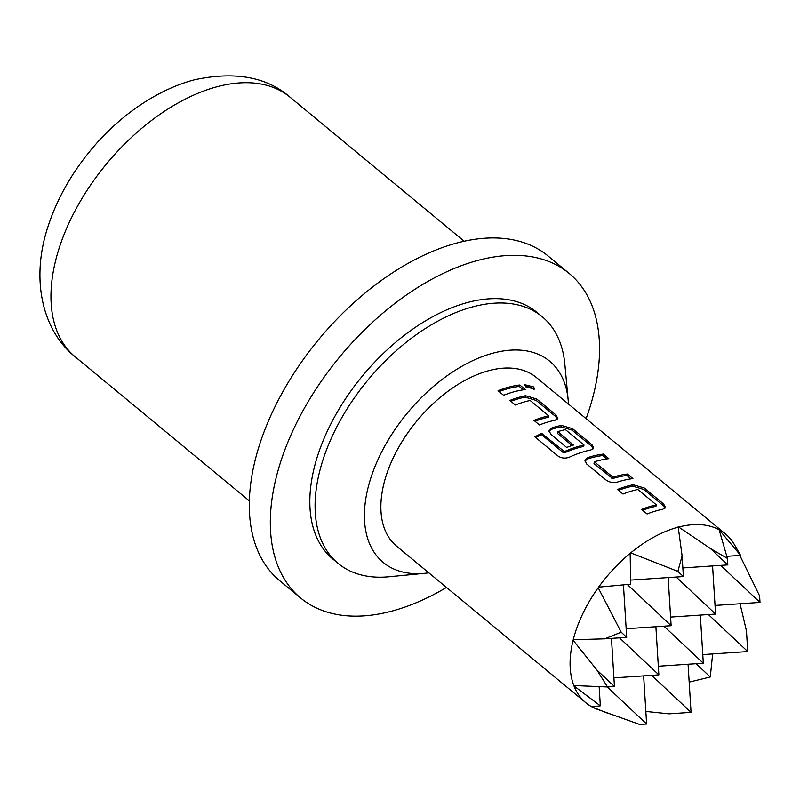 <?xml version="1.0" encoding="UTF-8"?>
<svg xmlns="http://www.w3.org/2000/svg" width="800" height="800" viewBox="0 0 800 800"><rect width="100%" height="100%" fill="white"/><g stroke="black" fill="none" stroke-linecap="round" stroke-linejoin="round"><path stroke-width="1.2" d="M533.95 389.56L532.81 388.33L524.78 385.56M525.95 386.96L534.77 389.04L533.49 386.88L524.71 384.69L525.95 386.96M568.44 404.04A130.58 76.64 129.6 0 0 568.16 399.94A130.58 76.64 129.6 0 0 475.87 359.23A130.58 76.64 129.6 0 0 368.08 487.62A130.58 76.64 129.6 0 0 424.72 573.32A130.58 76.64 129.6 0 0 428.8 572.82M568.16 399.94L564.85 364.22A160.08 93.95 129.6 0 0 542.23 316.75A160.08 93.95 129.6 0 0 473.45 306.67A160.08 93.95 129.6 0 0 319.58 471.7A160.08 93.95 129.6 0 0 338.15 563.43A160.08 93.95 129.6 0 0 389.01 576.76L424.72 573.32M338.15 563.43L332.89 559.08A160.08 93.95 -50.4 0 1 332.49 420.73A160.08 93.95 -50.4 0 1 468.2 302.32A160.08 93.95 -50.4 0 1 536.98 312.4L542.23 316.75M446.47 587.44A210.63 123.62 -50.4 0 1 391.16 611.29A210.63 123.62 -50.4 0 1 300.67 598.03A210.63 123.62 -50.4 0 1 300.14 415.99A210.63 123.62 -50.4 0 1 478.7 260.19A210.63 123.62 -50.4 0 1 569.2 273.45A210.63 123.62 -50.4 0 1 586.11 418.66M300.67 598.03L279.64 580.64A210.63 123.62 -50.4 0 1 279.12 398.6A210.63 123.62 -50.4 0 1 457.68 242.8A210.63 123.62 -50.4 0 1 548.18 256.06L569.2 273.45M678.12 526.82L678.22 527.15A109.53 64.28 -50.4 0 0 630.7 552.88L630.16 553.32A109.53 64.28 -50.4 0 0 598.61 587.16L598.19 587.74A109.53 64.28 -50.4 0 0 573.23 639.75L573.1 640.26A109.53 64.28 -50.4 0 0 573.81 685.54L573.98 685.97A109.53 64.28 -50.4 0 0 585.87 702.77L396.65 546.22A109.53 64.28 -50.4 0 1 396.38 451.56A109.53 64.28 -50.4 0 1 489.23 370.55A109.53 64.28 -50.4 0 1 536.29 377.44L725.5 533.98A109.53 64.28 -50.4 0 1 733.79 543.55L740.6 555.39L719.11 529.71A109.53 64.28 -50.4 0 0 678.67 527.03L678.12 526.82M633.14 484.75A109.53 64.28 -50.4 0 0 628.56 485.82A109.53 64.28 -50.4 0 0 617.46 489.47L622.98 494.04A109.53 64.28 -50.4 0 1 634.08 490.38A109.53 64.28 -50.4 0 1 637.79 489.5L656.37 504.87A109.53 64.28 -50.4 0 0 652.66 505.76A109.53 64.28 -50.4 0 0 641.56 509.41L647.08 513.98A109.53 64.28 -50.4 0 1 658.18 510.32A109.53 64.28 -50.4 0 1 662.76 509.25L665.47 507.47L663.64 504.01L644.33 488.03L633.14 484.75L632.72 486.17A107.84 63.29 -50.4 0 0 618.51 490.34M603.3 454.09A109.53 64.28 -50.4 0 0 592.69 456.14A109.53 64.28 -50.4 0 0 587.94 457.52L584.96 460.43L586.74 464.06L606.06 480.04C609.6 482.43 613.44 483.09 617.56 482.03A109.53 64.28 -50.4 0 1 622.31 480.64A109.53 64.28 -50.4 0 1 632.92 478.6L627.4 474.03L626.89 475.47A107.84 63.29 -50.4 0 0 612.65 478.56L594 463.63L594.36 461.8A109.53 64.28 -50.4 0 1 598.21 460.71A109.53 64.28 -50.4 0 1 608.82 458.66L603.3 454.09L602.79 455.53A107.84 63.29 -50.4 0 0 587.67 458.91L584.94 461.09M569.6 457.07A109.53 64.28 -50.4 0 1 586.43 450.97A109.53 64.28 -50.4 0 1 591.02 449.9L593.73 448.11L591.9 444.66L572.58 428.68L561.4 425.39A109.53 64.28 -50.4 0 0 556.82 426.46A109.53 64.28 -50.4 0 0 552.07 427.84L549.09 430.75L550.87 434.38L566.69 447.47A109.53 64.28 -50.4 0 1 573.49 445.05L557.89 431.63A109.53 64.28 -50.4 0 1 561.73 430.53A109.53 64.28 -50.4 0 1 565.44 429.64L584.02 445.02A109.53 64.28 -50.4 0 0 580.31 445.9A109.53 64.28 -50.4 0 0 564.4 451.59L541.73 433.42A109.53 64.28 -50.4 0 0 534.83 436.84L558.01 456.01C561.55 458.35 565.41 458.7 569.6 457.07M525.53 395.72A109.53 64.28 -50.4 0 0 520.94 396.78A109.53 64.28 -50.4 0 0 509.85 400.44L515.36 405.01A109.53 64.28 -50.4 0 1 526.46 401.35A109.53 64.28 -50.4 0 1 530.17 400.47L548.75 415.84A109.53 64.28 -50.4 0 0 545.04 416.72A109.53 64.28 -50.4 0 0 533.94 420.38L539.46 424.94A109.53 64.28 -50.4 0 1 550.56 421.29A109.53 64.28 -50.4 0 1 555.14 420.22L557.85 418.43L556.02 414.98L536.71 399L525.53 395.72L525.11 397.14A107.84 63.29 -50.4 0 0 510.9 401.31M519.79 385A109.53 64.28 -50.4 0 0 509.17 387.04A109.53 64.28 -50.4 0 0 498.07 390.7L503.59 395.27A109.53 64.28 -50.4 0 1 514.69 391.61A109.53 64.28 -50.4 0 1 525.3 389.56L519.79 385L519.27 386.43A107.84 63.29 -50.4 0 0 499.12 391.57M643.64 675.89L646.62 724.02L639.71 724.48L596.82 709.12A109.53 64.28 -50.4 0 1 592.26 707.04L591.74 706.67M599.15 686.74L600.34 705.82L591.88 706.84A109.53 64.28 -50.4 0 1 585.87 702.77M719.49 529.91A109.53 64.28 -50.4 0 1 725.5 533.98M594.36 461.8L612.94 477.18A109.53 64.28 -50.4 0 1 616.79 476.08A109.53 64.28 -50.4 0 1 627.4 474.03M678.67 527.03L710.33 548.45L727.42 558.4L719.11 529.71M682.85 567.93L727.82 564.91L710.33 548.45M688.07 664.24L691.05 712.37L669.09 713.85L645.84 711.45M691.05 712.37L651.7 675.35M727.42 558.4L727.82 564.91M726.89 556.31L740.6 555.39M712.65 653.93L710.27 677L689.18 682.13M710.27 677L696.13 663.7M739.85 555.44L759.6 595.91L760 602.42L720.64 565.39M573.23 639.75L604.73 638.83L621.19 632.18L598.19 587.74M604.73 638.83L626.7 637.36L621.19 632.18M598.61 587.16L630.66 584.2L630.16 553.32M630.7 552.88L677.88 571.38L682.1 555.85L678.22 527.15M630.67 580.09L683.39 576.56L677.88 571.38M609.07 713.81L592.26 707.04M646.62 724.02L607.24 686.97M682.1 555.85L683.39 576.56M740.03 603.76L746.46 630.86L747.74 651.57L708.39 614.55M573.81 685.54L607.53 686.98L596.94 670.05L573.1 640.26M607.53 686.98L614.44 686.51L596.94 670.05M611.46 638.38L614.44 686.51M600.34 705.82L573.98 685.97M623.45 584.94L626.7 637.36M715.03 605.44L760 602.42M702.78 654.59L747.74 651.57M613.91 677.88L658.87 674.87L619.52 637.84M668.15 577.58L671.13 625.71L627.37 584.54M670.6 617.08L715.57 614.07L676.21 577.04M626.16 628.73L671.13 625.71M700.33 615.09L703.31 663.22L663.95 626.19M712.58 565.93L715.57 614.07M658.34 666.24L703.31 663.22M655.89 626.73L658.87 674.87M523.37 389.82L519.27 386.43M536.71 399L536.2 400.43L525.11 397.14M556.02 414.98L555.51 416.42L536.2 400.43M557.43 419.11L555.51 416.42M535 421.25A107.84 63.29 -50.4 0 1 548.34 417.26L548.75 415.84M593.3 448.78L591.38 446.09L591.9 444.66M591.38 446.09L572.07 430.11L572.58 428.68M572.07 430.11L560.98 426.82L561.4 425.39M560.98 426.82A107.84 63.29 -50.4 0 0 551.79 429.23L552.07 427.84M551.79 429.23L549.07 431.41M572.08 445.51L557.52 433.46L557.8 432.07M557.52 433.46L557.89 431.63M564.4 451.59L564.3 452.91A107.84 63.29 -50.4 0 1 583.61 446.43L584.02 445.02M564.3 452.91L563.48 452.81L563.57 451.49M563.48 452.81L541.64 434.74L541.73 433.42M535.76 437.61A107.84 63.29 -50.4 0 1 541.64 434.74M594.28 462.25L594 463.63M612.12 477.01L611.84 478.4M612.94 477.18L612.65 478.56M630.98 478.86L626.89 475.47M587.94 457.52L587.67 458.91M606.89 458.92L602.79 455.53M644.33 488.03L643.81 489.47L632.72 486.17M663.64 504.01L663.13 505.45L643.81 489.47M665.04 508.14L663.13 505.45M642.61 510.28A107.84 63.29 -50.4 0 1 655.96 506.29L656.37 504.87M217.66 86.58A168.51 98.9 129.6 0 0 74.81 211.22A168.51 98.9 129.6 0 0 75.23 356.85C42.78 331.07 30.01 279.72 48.37 225.44C57.25 198.66 71.41 173.54 90.86 150.06C116.62 118.58 154.54 90.29 194.34 79.81C234.92 71.09 266.82 76.88 290.06 97.19A168.51 98.9 129.6 0 0 217.66 86.58M249.35 500.9L75.23 356.85M464.17 241.23L290.06 97.19"/></g></svg>
